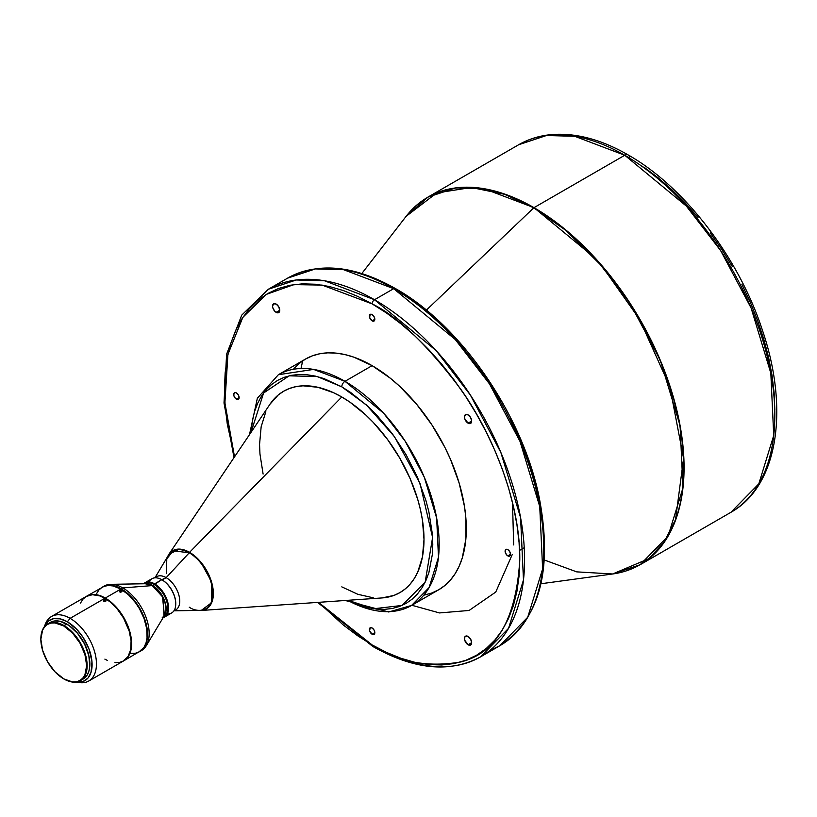 <?xml version="1.0" encoding="UTF-8"?>
<svg xmlns="http://www.w3.org/2000/svg" width="817" height="817" viewBox="0 0 817 817"><rect width="100%" height="100%" fill="white"/><g stroke="black" fill="none" stroke-linecap="round" stroke-linejoin="round"><path stroke-width="1.23" d="M411.85 605.274L439.495 612.934L469.091 610.462L495.756 592.049L512.198 554.651M513.679 544.939L512.494 502.537M276.166 312.36A5.076 2.931 60 0 1 272.847 307.876A5.076 2.931 60 0 1 273.624 303.812A5.076 2.931 60 0 1 276.166 304.067L273.624 303.812L272.572 306.14L272.847 307.876L274.788 311.246L277.535 312.84L278.699 312.605L279.751 310.286L276.166 312.36L279.751 310.286L278.699 306.743L276.166 304.067A5.076 2.931 60 0 1 279.485 308.54A5.076 2.931 60 0 1 278.699 312.605A5.076 2.931 60 0 1 276.166 312.36M468.07 423.155A5.076 2.931 60 0 1 464.75 418.682A5.076 2.931 60 0 1 465.527 414.607A5.076 2.931 60 0 1 468.07 414.862L465.527 414.607L464.475 416.936L464.75 418.682L468.07 423.155L470.612 423.41L471.664 421.082L468.07 423.155L471.664 421.082L470.612 417.538L468.07 414.862A5.076 2.931 60 0 1 471.389 419.335A5.076 2.931 60 0 1 470.612 423.41A5.076 2.931 60 0 1 468.07 423.155M372.113 634.237A3.84 2.216 60 0 1 369.611 630.847A3.84 2.216 60 0 1 370.193 627.773A3.84 2.216 60 0 1 372.113 627.967L370.193 627.773L369.611 630.847L372.113 634.237L374.033 634.421L374.829 632.664L372.113 634.237L374.829 632.664L374.033 629.989L372.113 627.967A3.84 2.216 60 0 1 374.625 631.347A3.84 2.216 60 0 1 374.033 634.421A3.84 2.216 60 0 1 372.113 634.237M236.419 399.196A3.84 2.216 60 0 1 233.907 395.816A3.84 2.216 60 0 1 234.499 392.742A3.84 2.216 60 0 1 236.419 392.926L235.378 392.568L233.907 393.416L233.907 395.816L235.378 398.359L238.339 399.39L239.126 397.624L236.419 399.196L239.126 397.624L238.339 394.958L236.419 392.926A3.84 2.216 60 0 1 238.921 396.306A3.84 2.216 60 0 1 238.339 399.39A3.84 2.216 60 0 1 236.419 399.196M372.113 320.846A3.84 2.216 60 0 1 369.611 317.466A3.84 2.216 60 0 1 370.193 314.392A3.84 2.216 60 0 1 372.113 314.576L370.193 314.392L369.611 317.466L372.113 320.846L374.033 321.04L374.829 319.284L372.113 320.846L374.829 319.284L374.033 316.608L372.113 314.576A3.84 2.216 60 0 1 374.625 317.966A3.84 2.216 60 0 1 374.033 321.04A3.84 2.216 60 0 1 372.113 320.846M468.07 644.756A5.076 2.931 60 0 1 464.75 640.273A5.076 2.931 60 0 1 465.527 636.208A5.076 2.931 60 0 1 468.07 636.453L466.691 635.973L464.75 637.097L464.75 640.273L468.07 644.756L470.612 645.001L471.664 642.673L468.07 644.756L471.664 642.673L470.612 639.139L468.07 636.453A5.076 2.931 60 0 1 471.389 640.937A5.076 2.931 60 0 1 470.612 645.001A5.076 2.931 60 0 1 468.07 644.756M507.817 555.887A3.84 2.216 60 0 1 505.304 552.506A3.84 2.216 60 0 1 505.897 549.433A3.84 2.216 60 0 1 507.817 549.616L506.775 549.259L505.304 550.107L505.304 552.506L506.775 555.049L509.737 556.081L510.533 554.314L507.817 555.887L510.533 554.314L509.737 551.649L507.817 549.616A3.84 2.216 60 0 1 510.319 552.997A3.84 2.216 60 0 1 509.737 556.081A3.84 2.216 60 0 1 507.817 555.887M140.126 650.843L141.79 649.362L140.126 650.843M124.143 660.085L125.808 658.604L124.143 660.085M121.937 591.733L120.354 592.172L119.251 591.12L121.631 590.752L121.937 591.733L120.63 592.202L119.333 591.61L119.639 590.691L121.171 590.548L122.039 591.426M119.568 591.855L119.639 590.691L119.568 591.855M106.006 600.975L104.433 601.414L103.32 600.362L105.71 599.995L106.006 600.975L104.709 601.455L103.402 600.852L103.708 599.933L105.25 599.79L106.118 600.669M103.636 601.098L103.708 599.933L103.636 601.098M198.49 610.411L201.186 610.473L211.705 602.64L211.399 581.51L200.655 561.902L189.564 552.333A1.134 0.654 120 0 0 189.238 552.803L166.168 577.639L162.185 579.937A19.189 11.081 60 0 1 175.747 603.671A19.189 11.081 -120 0 0 175.747 603.446A19.189 11.081 -120 0 0 162.185 579.937L161.786 579.713A19.751 11.407 60 0 1 175.747 603.906A19.751 11.407 60 0 1 167.393 613.853M164.472 617.101L171.662 612.954A19.751 11.407 -120 0 0 174.685 597.125A19.751 11.407 -120 0 0 161.786 579.713L154.597 583.859A19.751 11.407 60 0 1 167.505 601.271A19.751 11.407 60 0 1 164.472 617.101A19.751 11.407 60 0 1 163.104 617.693A19.751 11.407 -120 0 0 167.822 602.435A19.751 11.407 -120 0 0 154.597 583.859L154.199 584.553A19.189 11.081 60 0 1 166.801 601.69A19.189 11.081 60 0 1 163.533 616.978A19.189 11.081 -120 0 0 163.798 616.835A19.189 11.081 -120 0 0 166.739 601.465A19.189 11.081 -120 0 0 154.199 584.553L152.595 585.472A1.134 0.654 -60 0 1 152.279 585.585L146.039 583.726A19.281 11.132 -120 0 1 152.279 585.585L122.826 587.913A37.255 21.508 60 0 1 146.253 645.777A37.255 21.508 60 0 1 140.636 651.026A37.255 21.508 -120 0 0 141.453 650.598A37.255 21.508 -120 0 0 147.162 620.746A37.255 21.508 -120 0 0 122.826 587.913L121.233 588.832A37.255 21.508 60 0 1 145.569 621.666A37.255 21.508 60 0 1 139.86 651.517A37.255 21.508 60 0 1 139.656 651.629L144.466 647.003L147.07 640.099L147.448 631.408L145.569 621.666L143.138 614.997L137.94 605.387L128.882 594.562L121.233 588.832L122.826 587.913A37.255 21.508 -120 0 0 104.198 586.065L102.605 586.994L106.598 585.513L111.153 585.329L116.096 586.453L121.233 588.832A37.255 21.508 60 0 0 102.605 586.994L102.411 587.106A37.255 21.508 60 0 1 102.605 586.994M341.782 386.839L366.353 404.926L394.468 436.666L420.03 483.439L432.591 537.474L425.157 582.164L402.025 605.448L373.757 608.757L347.93 600.301L359.531 605.223L368.201 607.725L376.606 609.104L384.674 609.349L392.344 608.471L399.513 606.469L406.131 603.365L412.125 599.188L417.446 593.979L422.032 587.791L425.851 580.673L428.864 572.697L432.346 554.498L432.785 544.459L432.346 533.899L428.864 511.697L425.851 500.249L417.446 477.23L406.131 454.773L392.344 433.735L376.606 414.944L368.201 406.621L350.697 392.497L341.782 386.839A4.514 2.604 -60 0 1 344.978 381.314A4.514 2.604 120 0 0 341.782 386.839L324.032 378.608L315.372 376.116L306.957 374.737L298.889 374.482L291.23 375.36L284.05 377.362L277.433 380.467L271.438 384.644L266.117 389.862L261.532 396.051L257.712 403.169L254.7 411.145L252.535 419.887L250.993 432.407L263.615 392.997L289.157 375.81L317.251 376.566L341.782 386.839M345.254 600.485L388.708 611.994L411.574 605.438L429.109 587.546L438.474 557.204L436.666 518.09L424.289 477.189L405.12 441.098L383.643 413.228L344.978 381.314A133.202 76.91 60 0 1 431.999 498.697A133.202 76.91 60 0 1 411.574 605.438A133.202 76.91 60 0 1 347.623 600.321M627.425 570.491L640.119 564.741L668.051 536.228L682.971 487.892L680.081 425.575L660.361 360.409L629.825 302.913L595.613 258.509L534.001 207.661L624.76 155.261A6.771 3.911 -60 0 1 628.14 154.924A6.771 3.911 120 0 0 624.76 155.261L686.362 206.109L720.584 250.513L751.109 308.009L770.829 373.175L773.719 435.502L758.809 483.838L730.868 512.341A212.226 122.53 -120 0 0 763.405 342.282A212.226 122.53 -120 0 0 624.76 155.261L534.001 207.661A1.134 0.654 120 0 0 533.756 207.845L565.742 230.292L602.292 266.546L639.537 319.294L669.787 386.543L683.574 458.388L675.536 519.602L664.027 542.233L648.872 558.644L612.627 573.983L576.731 571.869L544.306 559.982M76.185 682.154L79.515 682.603A37.255 21.508 -120 0 0 96.018 658.206A37.255 21.508 -120 0 0 70.119 618.346L67.351 621.788A34.998 20.2 60 0 1 91.688 659.227A34.998 20.2 60 0 1 76.185 682.154A34.998 20.2 60 0 1 75.838 682.103L83.048 681.511L87.93 678.11L91.034 672.33L91.974 661.78L89.176 649.495L83.048 637.331L76.818 629.427L67.351 621.788L70.119 618.346A37.255 21.508 60 0 1 94.455 651.18A37.255 21.508 60 0 1 88.747 681.031A37.255 21.508 60 0 1 77.799 682.297M64.002 625.567L63.757 625.985A32.394 18.709 60 0 1 86.673 665.661A32.394 18.709 60 0 1 63.757 678.886L64.002 679.029A32.741 18.903 -120 0 0 87.143 665.661A32.741 18.903 -120 0 0 64.002 625.567A32.741 18.903 60 0 1 85.387 654.417A32.741 18.903 60 0 1 80.362 680.643A32.741 18.903 60 0 1 64.002 679.029L54.994 671.809L47.56 661.79L42.596 650.342L40.85 639.211L42.596 630.091L44.71 626.741L47.56 624.372L51.032 623.095L54.994 622.932L63.757 625.985L72.529 633.052L79.954 643.081L84.927 654.529L86.673 665.661L84.927 674.781L82.803 678.13L79.954 680.49L76.492 681.776L72.529 681.94L63.757 678.886A32.394 18.709 60 0 1 40.85 639.211A32.394 18.709 60 0 1 63.757 625.985L66.708 624.004L64.002 625.567A32.741 18.903 -120 0 0 40.85 638.935A32.741 18.903 -120 0 0 40.85 639.068A32.741 18.903 60 0 1 47.631 623.943A32.741 18.903 60 0 1 64.002 625.567M480.621 656.817A212.226 122.53 60 0 1 374.513 646.308A3.391 1.951 -60 0 1 372.818 646.472C414.148 669.787 450.085 673.228 480.621 656.817L499.779 645.757C539.782 619.092 552.946 569.776 539.271 497.808C522.757 415.23 460.941 325.207 395.357 288.513A3.391 1.951 120 0 0 393.671 288.677L455.273 339.525L489.495 383.929L520.02 441.425L539.741 506.591L542.631 568.918L527.721 617.254L499.779 645.757L489.771 650.536A212.226 122.53 -120 0 0 499.779 645.757A212.226 122.53 -120 0 0 532.316 475.698A212.226 122.53 -120 0 0 393.671 288.677L374.513 299.737A3.391 1.951 120 0 0 372.113 303.883C397.787 316.434 427.322 344.856 460.717 389.147C492.437 433.623 520.378 502.118 519.786 559.665C516.252 618.949 496.562 653.059 460.717 661.974C427.322 667.703 397.787 662.015 372.113 644.93A3.391 1.951 120 0 0 372.818 646.472A3.391 1.951 -60 0 1 372.113 644.93L357.642 635.749L343.303 625.015L318.507 602.343L372.113 644.93L386.594 652.456L400.922 658.277L414.985 662.332L428.629 664.568L441.731 664.977L454.16 663.557L465.802 660.31L476.536 655.265L486.268 648.484L494.898 640.028L502.353 629.978L508.552 618.428L513.433 605.489L516.947 591.294L519.081 575.965L519.786 559.665L519.081 542.539L516.947 524.759L513.433 506.499L508.552 487.923L502.353 469.213L494.898 450.565L486.268 432.132L476.536 414.117L465.802 396.684L454.16 379.997L441.731 364.208L428.629 349.492L414.985 335.981L400.922 323.798L386.594 313.064L372.113 303.883A3.391 1.951 -60 0 1 374.513 299.737A212.226 122.53 60 0 1 513.158 486.758A212.226 122.53 60 0 1 480.621 656.817L508.562 628.314L523.472 579.978L520.582 517.651L500.862 452.485L470.337 394.989L436.125 350.585L374.513 299.737L393.671 288.677A212.226 122.53 -120 0 0 287.553 278.168L315.382 268.926L343.651 269.712L393.671 288.677A3.391 1.951 -60 0 1 395.357 288.513A3.391 1.951 -60 0 1 396.061 290.066M301.024 368.508L302.658 360.838M174.266 610.799L199.991 610.391A33.303 19.23 -120 0 0 212.124 586.82A33.303 19.23 -120 0 0 189.238 552.803C196.121 555.683 212.461 573.279 212.777 593.591C212.461 613.526 196.121 612.25 189.238 607.184M146.253 645.777L164.411 615.528A19.281 11.132 -120 0 0 152.279 585.585A1.134 0.654 120 0 0 152.595 585.472A19.189 11.081 60 0 0 145.191 583.736L152.595 585.472A19.189 11.081 60 0 1 164.534 600.566A19.189 11.081 60 0 1 163.962 616.263L163.186 597.452L152.595 585.472L154.199 584.553A19.189 11.081 -120 0 0 144.599 583.604L144.343 583.757A19.189 11.081 60 0 1 154.199 584.553L161.786 579.713A19.751 11.407 -120 0 0 151.901 578.732L144.721 582.878A19.751 11.407 60 0 1 154.597 583.859A19.751 11.407 -120 0 0 143.516 583.767A19.751 11.407 60 0 1 144.721 582.878M534.001 207.661A212.226 122.53 60 0 1 672.646 394.672A212.226 122.53 60 0 1 640.119 564.741L612.627 573.983A212.175 122.499 -120 0 0 678.079 417.068A212.175 122.499 -120 0 0 533.756 207.845L426.362 310.143L533.756 207.845A212.175 122.499 -120 0 0 406.131 216.321L436.707 192.945L471.317 187.512L504.549 194.293L533.756 207.845A1.134 0.654 -60 0 1 534.001 207.661L483.981 188.686L455.723 187.91L427.894 197.142A212.226 122.53 60 0 1 534.001 207.661M424.442 595.052L431.866 592.979L438.719 589.772A133.202 76.91 -120 0 0 459.134 483.031A133.202 76.91 -120 0 0 372.113 365.648L344.978 381.314L372.113 365.648L353.741 357.121L344.774 354.537L336.073 353.107L327.719 352.852L319.784 353.761L312.36 355.834L305.517 359.051L299.308 363.371L293.803 368.763M201.186 610.473L381.958 597.942A116.269 67.127 -120 0 0 421.337 513.883A116.269 67.127 -120 0 0 341.782 396.98L189.564 552.333A33.64 19.424 60 0 1 212.583 586.157A33.64 19.424 60 0 1 201.186 610.473L198.408 610.411M173.725 611.106L175.767 609.931A19.189 11.081 -120 0 0 178.709 594.551A19.189 11.081 -120 0 0 166.168 577.639A19.189 11.081 60 0 1 179.097 595.981A19.189 11.081 60 0 1 174.072 610.605M130.914 653.406L135.469 653.222L139.462 651.741A37.255 21.508 -120 0 0 145.171 621.89A37.255 21.508 -120 0 0 120.834 589.067L105.27 598.054A37.255 21.508 60 0 1 129.607 630.877A37.255 21.508 60 0 1 123.898 660.728A37.255 21.508 60 0 1 123.694 660.841L128.494 656.225L131.098 649.321L131.486 640.62L129.607 630.877L125.634 620.93L119.905 611.627L112.909 603.773L105.27 598.054L120.834 589.067A37.255 21.508 -120 0 0 102.207 587.219L98.928 589.935L96.498 593.796M114.952 662.618L119.507 662.444L123.49 660.963A37.255 21.508 -120 0 0 129.209 631.112A37.255 21.508 -120 0 0 104.872 598.279L70.119 618.346L104.872 598.279A37.255 21.508 -120 0 0 86.245 596.441L82.966 599.157L80.536 603.007M88.777 655.367A31.608 18.25 -120 0 0 73.724 629.304L77.891 633.686L83.16 641.233L85.938 646.747L88.777 655.367M81.669 679.764A32.741 18.903 -120 0 0 83.079 679.08A32.741 18.903 -120 0 0 88.103 652.844A32.741 18.903 -120 0 0 66.708 624.004A32.741 18.903 -120 0 0 50.348 622.38L47.631 623.943M234.52 456.866L227.279 424.054L225.155 406.274L224.44 389.147L225.155 372.848L227.279 357.519L230.803 343.324L235.684 330.385L241.883 318.834L249.328 308.785L257.968 300.329L267.7 293.548L278.434 288.503L290.076 285.256L302.504 283.836L315.607 284.245L329.251 286.481L343.303 290.535L357.642 296.357L372.113 303.883L322.133 285.092L293.906 284.612L266.25 294.406L242.812 317.384L227.912 354.394L224.9 402.832L234.52 456.866M411.574 605.438L438.719 589.772L444.928 585.442L450.433 580.05L455.181 573.636L459.134 566.273L462.248 558.021L465.853 539.189L465.853 517.866L464.495 506.52L459.134 483.031L450.433 459.195L444.928 447.44L431.866 424.83L416.517 404.119L399.462 386.114L390.495 378.342L372.113 365.648A133.202 76.91 -120 0 0 305.517 359.051L278.372 374.717A133.202 76.91 60 0 1 344.978 381.314L313.575 369.407L278.372 374.717L257.345 398.267L249.491 434.624M774.822 409.654L774.128 392.814L772.034 375.32L768.572 357.346L763.762 339.075L757.665 320.673L750.343 302.321L741.846 284.193M732.277 266.475L721.707 249.318L710.259 232.896M698.024 217.373L685.136 202.892L671.717 189.595L657.889 177.616L643.786 167.056M81.394 679.867L84.611 678.018L87.133 675.118L88.869 671.278L89.747 666.652L88.869 655.755L84.611 644.102L77.625 633.461L68.985 625.434L59.988 621.267L53.851 621.083L50.348 622.38M44.108 627.139L48.223 621.186L53.605 618.663L60.172 618.867L67.351 621.788A34.998 20.2 60 0 0 44.23 626.823A34.998 20.2 60 0 0 44.108 627.139M44.925 625.342A37.255 21.508 60 0 1 51.491 616.498A37.255 21.508 60 0 1 70.119 618.346A37.255 21.508 -120 0 0 45.507 623.708L44.23 626.823M88.747 681.031L123.49 660.963L128.095 656.449L130.7 649.546L131.088 640.855L129.209 631.112L123.49 617.948L117.28 609.043L110.009 601.833L104.872 598.279L99.725 595.899L92.454 594.705L86.245 596.441L51.491 616.498M104.872 659.115L107.446 660.463M86.439 596.328L90.636 594.735L95.191 594.551L100.123 595.675L105.27 598.054A37.255 21.508 60 0 0 86.643 596.206A37.255 21.508 60 0 0 86.439 596.328M123.898 660.728L141.198 650.536L144.068 647.238L146.039 642.867L147.05 637.597L146.672 628.467L144.068 618.561L139.462 608.726L135.469 602.64L128.483 594.786L120.834 589.067L113.185 585.963L108.416 585.493L104.127 586.32L86.643 596.206M103.422 586.555A37.255 21.508 60 0 1 110.775 584.329A37.255 21.508 60 0 1 122.826 587.913L152.279 585.585L162.491 596.788L164.411 615.528L162.195 617.764M148.99 581.98A19.751 11.407 60 0 1 161.786 579.713L166.168 577.639A19.189 11.081 -120 0 0 156.578 576.69L154.536 577.864M155.138 577.813A19.189 11.081 60 0 1 166.168 577.639L189.238 552.803A33.303 19.23 -120 0 0 168.292 555.478L155.077 577.558M381.907 597.952L393.937 595.419L399.922 592.611L405.334 588.843L410.144 584.135L414.29 578.538L417.742 572.104L422.42 557L424.003 539.383L422.42 519.949L420.459 509.788L417.742 499.442L410.144 478.639L399.922 458.357L387.462 439.352L373.246 422.379L365.648 414.852L349.839 402.087L341.782 396.98A116.269 67.127 -120 0 0 270.049 404.119L168.813 554.396A33.64 19.424 60 0 1 189.564 552.333L341.782 396.98L333.724 392.783L317.915 387.289L303.025 385.818L296.101 386.615L289.627 388.422L283.642 391.22L278.229 394.999L270.018 404.16M265.821 411.737L261.144 426.842L259.561 444.448L259.959 453.986L263.105 474.054M341.782 586.861L357.826 594.296L373.246 597.799M233.999 457.622L224.011 403.016L226.605 354.19L241.74 315.127L268.395 289.228A212.226 122.53 60 0 1 374.513 299.737L324.492 280.772L296.224 279.986L268.395 289.228L287.553 278.168C318.089 261.757 354.027 265.208 395.357 288.513M543.734 545.838L543.029 528.711L540.895 510.931L537.372 492.671L532.49 474.095L526.301 455.386L518.846 436.738L510.216 418.314M500.484 400.289L489.74 382.856L478.108 366.169M465.68 350.391L452.577 335.664L438.933 322.153L424.871 309.97L410.532 299.236M624.76 155.261A212.226 122.53 -120 0 0 518.642 144.752L546.471 135.51L574.729 136.296L624.76 155.261M166.433 573.636L166.791 558.818L173.224 550.811L189.238 552.803A1.134 0.654 -60 0 1 189.564 552.333L179.311 549.095L168.813 554.396L167.516 556.765M629.55 158.028A6.771 3.911 -60 0 0 628.14 154.924C602.252 140.013 577.548 133.171 554.028 134.397C541.079 135.193 529.283 138.645 518.642 144.752L427.894 197.142L416.568 205.261M628.14 154.924C684.677 186.909 738.793 257.733 762.363 330.068C789.498 409.48 777.917 486.095 730.868 512.341L640.119 564.741M612.627 573.983L540.946 583.757M141.453 650.598L139.86 651.517M83.079 679.08L80.362 680.643M110.775 584.329L146.039 583.726M427.894 197.142L406.131 216.321L361.829 273.521M168.813 554.396L167.475 556.837M372.818 646.472L317.588 602.405M524.228 547.707L519.571 550.392"/></g></svg>

